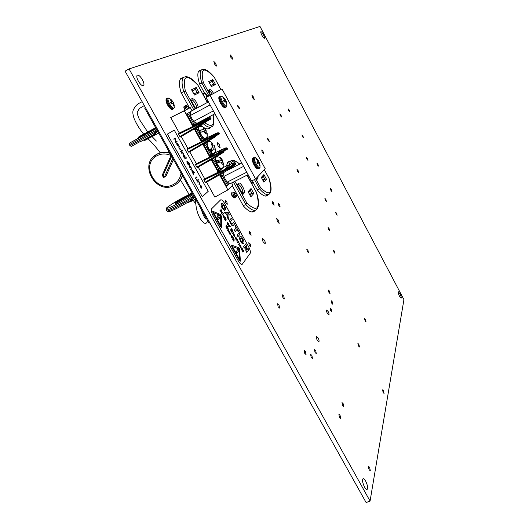 <?xml version="1.0" encoding="UTF-8"?>
<svg xmlns="http://www.w3.org/2000/svg" width="529" height="529" viewBox="0 0 529 529"><rect width="100%" height="100%" fill="white"/><g stroke="black" fill="none" stroke-linecap="round" stroke-linejoin="round"><path stroke-width="0.79" d="M365.493 319.576L364.567 318.584L365.129 320.938L366.055 321.93L365.493 319.576M334.467 251.209L333.455 250.131L333.991 252.307L335.002 253.391L334.467 251.209M369.678 467.405L368.614 466.406C368.23 466.981 368.435 468.119 369.249 469.818L370.307 470.81L369.678 467.405M343.129 403.64L341.979 402.569L342.574 405.73L343.724 406.801L343.129 403.64M340.048 415.239L338.864 414.161L339.459 417.434L340.636 418.518L340.048 415.239M315.727 350.641L314.471 349.477L315.039 352.486L316.296 353.65L315.727 350.641M311.905 355.488L310.622 354.318L311.184 357.392L312.474 358.569L311.905 355.488M305.491 351.468L304.168 350.277L304.73 353.379L306.053 354.575L305.491 351.468M279.034 305.081L277.586 303.785L278.135 306.78L279.57 308.07L279.034 305.081M283.782 296.095L282.387 294.818L282.929 297.708L284.324 298.978L283.782 296.095M250.329 244.094L248.762 242.692L249.291 245.496L250.852 246.898L250.329 244.094M250.601 232.529L249.053 231.127L249.576 233.851L251.123 235.253L250.601 232.529M226.796 201.523L225.116 200.022L225.632 202.719L227.311 204.227L226.796 201.523M231.53 193.548L231.993 196.193L233.606 197.674M183.735 106.977L184.766 110.33M273.566 202.905L272.23 201.589L272.752 203.949L274.082 205.259L273.566 202.905M383.472 390.792L382.553 389.847L383.161 392.531L384.074 393.477L383.472 390.792M358.887 344.412L357.888 343.4L358.47 345.979L359.462 346.991L358.887 344.412M331.227 309.042L330.116 307.938L330.678 310.516L331.789 311.621L331.227 309.042M332.212 301.728L331.121 300.624L331.676 303.143L332.774 304.248L332.212 301.728M329.501 291.148L328.41 290.037L328.959 292.511L330.056 293.621L329.501 291.148M279.623 204.736L278.333 203.447L278.856 205.774L280.145 207.057L279.623 204.736M238.982 106.746L237.567 105.291L238.057 107.347L239.472 108.802L238.982 106.746M263.025 151.294L261.703 149.945L262.205 152.074L263.528 153.423L263.025 151.294M268.765 139.524L267.509 138.201L268.005 140.231L269.268 141.554L268.765 139.524M307.964 250.369L306.787 249.185L307.323 251.566L308.5 252.75L307.964 250.369M329.091 228.588L328.079 227.496L328.602 229.579L329.607 230.67L329.091 228.588M298.091 170.609L296.981 169.406L297.483 171.396L298.594 172.593L298.091 170.609M325.884 199.459L324.899 198.368L325.401 200.306L326.386 201.404L325.884 199.459M281.025 115.15L279.894 113.894L280.37 115.706L281.501 116.955L281.025 115.15M336.609 213.332L335.664 212.274L336.173 214.212L337.118 215.263L336.609 213.332M307.488 158.528L306.456 157.371L306.946 159.222L307.977 160.373L307.488 158.528M331.405 189.706L330.473 188.641L330.969 190.486L331.901 191.551L331.405 189.706M317.942 164.294L316.964 163.183L317.453 164.988L318.432 166.093L317.942 164.294M302.965 136.032L301.947 134.869L302.423 136.634L303.448 137.791L302.965 136.032M289.198 110.045L288.133 108.835L288.609 110.561L289.674 111.771L289.198 110.045M219.475 144.708L217.313 142.678L217.981 145.845L220.143 147.875L219.475 144.708M328.145 311.508L326.658 310.04C326.287 310.576 326.538 311.726 327.398 313.485L328.886 314.953C329.256 314.411 329.012 313.261 328.145 311.508M318.127 337.965L316.514 336.451C316.071 337.066 316.316 338.335 317.261 340.253L318.868 341.774C319.311 341.152 319.066 339.882 318.127 337.965M264.407 240.192L262.496 238.414C262.073 238.976 262.305 240.146 263.191 241.925L265.102 243.697C265.532 243.135 265.3 241.971 264.407 240.192M278.472 220.229L276.727 218.523L277.421 221.717L279.167 223.423L278.472 220.229M253.629 97.144L251.93 95.332L252.564 97.839L254.264 99.65L253.629 97.144M215.832 63.487L213.842 61.443L214.483 64.049L216.467 66.092L215.832 63.487M231.986 56.748L230.181 54.818L230.809 57.244L232.615 59.175L231.986 56.748M142.413 79.7C140.304 76.242 138.565 74.741 137.203 75.204C136.416 76.183 136.806 78.18 138.38 81.201C140.496 84.666 142.228 86.161 143.571 85.698C144.364 84.713 143.974 82.716 142.413 79.7M365.638 481.026C364.6 479.228 363.734 478.441 363.053 478.666C362.061 480.101 362.55 482.904 364.534 487.077C365.572 488.869 366.432 489.656 367.113 489.431C368.105 487.976 367.615 485.172 365.638 481.026M399.931 293.707L398.244 291.71C397.927 292.332 398.337 293.82 399.481 296.167L401.167 298.164C401.485 297.536 401.075 296.048 399.931 293.707M263.435 34.709C262.265 32.606 261.405 31.595 260.857 31.674C260.572 32.137 260.916 33.34 261.895 35.284C263.072 37.394 263.931 38.399 264.474 38.313C264.758 37.85 264.414 36.653 263.435 34.709M259.997 26.45L403.925 299.639L370.069 501.089L129.043 68.915L259.997 26.45M129.043 68.915L125.075 71.164L366.114 502.55L370.069 501.089M201.119 70.112L199.261 70.588C197.297 72.328 197.37 76.738 199.479 83.827L204.505 93.044M253.001 182.009L257.497 190.255C261.822 195.115 265.036 196.927 267.145 195.704L267.958 194.817M230.148 161.285L228.105 161.795L226.267 166.113M232.238 185.633L243.466 206.059C248.141 211.104 251.665 212.923 254.046 211.527L255.057 210.436M183.298 77.584L181.123 78.18C178.888 80.144 178.848 84.911 181.017 92.482L189.534 107.976M200.689 125.188L202.938 126.98M203.579 127.41C206.211 129.056 208.221 129.387 209.616 128.395L210.555 127.31M214.357 145.634L215.64 150.527C215.951 151.01 215.343 151.982 213.815 153.456C212.605 153.873 210.998 152.398 209.008 149.039C207.203 145.501 206.727 143.18 207.573 142.083C211.137 141.448 209.398 141.064 212.757 143.366L212.565 147.009L210.006 149.859L211.269 151.592L213.815 148.742L214.238 145.713L214.08 145.144L212.843 145.058M221.909 162.396L222.914 161.233L220.024 159.963L216.315 160.664L217.108 162.707L220.811 162.006L223.694 163.342C223.853 167.462 224.461 165.775 222.054 168.513C220.871 168.923 219.31 167.481 217.359 164.202C215.548 160.618 215.065 158.27 215.918 157.153L216.09 157.067M205.576 132.237L206.376 131.113L203.334 129.598L199.565 130.22L200.352 132.263L204.121 131.635L207.156 133.242C207.282 137.077 207.937 135.563 205.536 138.3C204.3 138.717 202.66 137.209 200.61 133.771C198.825 130.273 198.355 127.985 199.182 126.9L199.354 126.808M215.561 157.338L214.999 159.507L216.817 164.479L219.892 168.394L221.882 168.606M198.831 127.092L198.263 129.109L200.068 134.055L203.215 138.102L205.351 138.393M207.216 142.268L206.647 144.357L208.466 149.317L211.574 153.304L213.637 153.549M206.581 182.161L214.873 197.119L227.893 189.898L232.82 185.064L231.642 182.922M224.541 169.525L224.706 170.278L203.969 180.012L203.824 179.252L224.541 169.525L231.1 165.921L231.993 166.238L232.138 166.589L231.966 166.265L224.706 170.278L225.599 171.456L205.708 182.65L205.186 182.207L232.138 166.589L231.953 167.448L225.612 171.449L231.96 167.442M203.969 180.012L205.186 182.207M203.824 179.252L218.153 172.236L223.172 167.521L230.756 164.05M198.223 167.091L204.597 178.59M197.35 167.587L196.821 167.131L223.84 151.426L223.641 152.306L217.267 156.247L197.35 167.587M195.598 164.922L195.452 164.169L222.795 150.758L223.688 151.076L223.84 151.426L223.661 151.102L195.598 164.922L196.821 167.131M195.452 164.169L209.821 157.113L215.164 152.947L214.906 152.484M189.752 151.823L196.259 163.554M188.879 152.326L188.344 151.856L215.422 136.065L215.23 136.951L188.879 152.326M187.107 149.634L186.968 148.887L214.377 135.398L215.277 135.715L215.422 136.065L215.243 135.735L187.107 149.634L188.344 151.856M186.968 148.887L201.37 141.792L206.912 137.937L206.594 137.355M181.255 136.508L187.802 148.312M191.981 110.773L190.255 107.625L170.735 117.544L179.324 133.03L178.465 133.559L199.215 123.449L199.373 124.189L178.597 134.3L178.458 133.559L205.94 119.99L206.839 120.308L206.984 120.658L206.806 120.328L199.373 124.189L200.299 125.413L180.382 137.018L179.84 136.535L206.984 120.658L206.793 121.558L200.312 125.406L199.783 124.904M178.597 134.3L179.84 136.535M214.999 159.507L213.875 160.413L218.794 169.34L219.892 168.394M198.263 129.109L197.059 129.876L202.038 138.915L203.215 138.102M206.647 144.357L205.497 145.191L210.443 154.177L211.574 153.304M198.461 122.563L198.639 122.887L192.9 126.424L179.324 133.03M207.209 121.062L210.701 119.091L210.813 117.815M210.701 119.091L210.747 117.868L206.806 120.328L205.946 119.99L209.854 117.55L198.6 122.807M215.501 136.013L218.993 134.26L219.105 132.984M218.993 134.26L219.218 133.361L218.153 132.726L206.846 137.805L214.43 134.194M227.576 148.867L225.44 150.143L227.265 149.39L227.371 148.107M227.265 149.39L227.318 148.18L226.432 147.862L215.065 152.769L222.663 149.211M235.564 164.208L235.484 163.117L234.598 162.8L230.763 164.043L234.393 162.621L235.531 163.038M222.028 173.466L220.381 174.927L226.597 186.195L227.093 184.409L228.468 183.1M219.588 174.834L227.893 189.898M211.236 159.679L218.153 172.236M214.589 157.768L212.05 159.798L218.298 171.145L218.794 169.34M202.772 144.324L209.821 157.113M205.497 145.191L203.672 144.576L208.128 141.395L203.658 144.582L209.947 155.995L210.443 154.177M200.465 126.2L200.094 125.532M194.282 128.924L201.37 141.792M199.843 126.352L195.221 129.268L201.549 140.747L202.038 138.915M201.794 140.582L204.485 138.717M190.255 107.625L184.31 110.839L192.9 126.424M193.217 125.34L196.583 123.27M190.427 111.798L186.717 113.854L193.092 125.413L193.574 123.561L195.161 122.596M184.31 110.839L170.735 117.544M190.182 113.556L188.562 114.469L193.574 123.561M188.562 114.469L186.717 113.854M199.836 126.345L201.185 126.438M197.059 129.876L195.221 129.268M208.128 141.395L209.629 141.633M217.141 156.247L217.968 156.723M213.875 160.413L212.05 159.798M223.615 174.279L222.206 175.542L227.093 184.409M222.206 175.542L220.381 174.927M216.751 155.777L216.196 154.309L222.649 149.218L226.121 147.776L227.51 148.484L223.866 151.406L223.641 152.306M207.884 139.643L207.725 138.896L214.424 134.201C216.262 133.01 217.809 132.587 219.066 132.918L219.237 133.348L215.455 136.046L215.23 136.951M199.387 124.183L199.235 123.442L209.874 117.544L210.945 118.179L207.018 120.638L206.793 121.558M218.153 132.726L219.059 133.024L215.277 135.715L214.377 135.398L218.153 132.726M226.432 147.862L227.318 148.18L223.661 151.102L222.795 150.758L226.432 147.862M234.598 162.8L235.484 163.117L231.966 166.265L231.1 165.921L234.598 162.8M202.759 131.542L199.565 130.22M211.269 151.592L211.712 148.49M219.866 161.927L216.315 160.664M214.919 113.781L197.033 123.323L193.925 121.696L191.809 118.589L190.314 115.15L190.552 111.546L208.439 101.899M213.346 110.898L193.806 121.353M210.086 104.921L190.546 115.428M233.441 182.016L245.773 204.472L246.964 203.268C257.398 212.572 260.566 208.995 256.459 192.523L256.545 192.576C259.375 201.675 259.243 207.441 256.142 209.901C253.821 211.263 250.362 209.451 245.773 204.472L243.274 205.708M255.758 178.815L260.645 187.788L257.352 189.99M262.754 180.005L264.712 179.027L266.49 179.278L263.892 182.194L261.571 177.916M249.589 194.407L251.89 193.264L250.343 190.44M254.456 179.562L259.541 188.899C263.786 193.7 266.94 195.505 269.003 194.302C271.734 192.364 271.754 187.068 269.063 178.412L264.315 169.716M237.713 185.322L237.382 184.72L238.83 183.272C240.378 181.381 245.952 191.558 244.2 193.065L242.791 194.573L237.382 184.72M242.381 193.826L242.791 194.573M256.367 179.007L256.076 178.478M248.372 192.305L248.061 191.736L251.05 188.496L250.488 190.281L248.511 192.437M250.448 196.1L248.061 191.736M251.05 188.496L253.794 193.515L251.89 193.264L250.065 195.287M240.226 178.59L240.371 178.987L240.166 178.617M263.548 181.553L263.892 182.194M261.293 177.407L263.925 174.55L263.409 176.223L261.71 178.075M207.335 102.494L197.846 85.103C186.373 73.293 182.201 75.257 185.342 90.995L181.176 92.78M208.922 95.954L201.814 82.901C199.724 75.918 199.631 71.574 201.556 69.868C204.492 68.122 208.73 70.569 214.265 77.214L214.305 77.36C203.837 66.171 200.187 67.891 203.348 82.517L199.625 84.098M192.311 91.081L195.446 89.368L192.225 90.922M196.967 92.416L199.089 92.727L194.427 95.068L191.895 90.439M209.444 82.782L212.129 81.314L209.365 82.65M213.544 84.177L215.515 84.481L211.428 86.538L209.048 82.154M190.956 100.1L190.566 99.392L192.344 98.487C195.042 99.379 197.026 102.335 198.315 107.361M208.492 91.028L208.155 90.413L209.709 89.613C210.681 89.461 211.97 90.737 213.584 93.454M194.064 94.4L194.427 95.068M191.518 89.751L196.233 87.503L195.446 89.368L197.079 92.357L193.879 93.944M211.104 85.943L211.428 86.538M208.717 81.545L212.85 79.575L212.129 81.314L213.65 84.124L210.906 85.486L213.782 84.058M222.894 97.686L224.746 99.816L223.555 100.629L224.316 102.031L225.618 101.423L226.386 104.134L226.769 103.896L226.108 100.96L223.284 97.462L222.894 97.686M223.707 100.874L225.354 99.571M224.117 101.621L226.108 100.96M224.197 101.78L226.068 101.158M226.366 104.028L226.769 103.896M224.23 101.846L225.618 101.423M223.622 100.735L224.746 99.816M222.94 97.733L223.284 97.462M223.648 100.775L225.195 99.551M252.485 180.548L252.822 180.468L252.492 180.574M170.087 99.584L171.932 101.687L170.616 102.494L171.376 103.882L172.811 103.281L173.611 105.952L174.074 105.721L173.545 102.811L172.785 101.436L170.563 99.359L170.087 99.584M170.893 102.95L172.785 101.436M171.237 103.585L173.545 102.811M171.29 103.697L173.353 103.016M173.598 105.879L174.074 105.721M171.317 103.75L172.811 103.281M170.741 102.699L171.932 101.687M170.179 99.664L170.563 99.359M170.788 102.771L172.474 101.423M207.937 96.49L205.636 94.268L207.064 96.258L205.973 96.959L206.244 97.409M206.158 97.263L207.672 96.06M206.052 97.091L207.064 96.258M206.085 97.144L207.487 96.027M258.483 160.717L256.552 158.845L256.221 159.163L258.046 161.259L256.955 162.218L257.696 163.587L258.899 162.826L259.627 165.451L259.957 165.121L258.516 160.77M257.253 162.707L259.217 162.072M257.438 163.051L259.276 162.449M259.594 165.24L259.957 165.121M257.511 163.203L258.899 162.826M258.013 161.206L258.43 160.882M248.101 174.61L230.221 183.642L227.325 182.36L225.294 179.384L223.813 175.965L223.655 172.857M246.785 172.196L227.252 182.088M241.779 163.018L227.973 170.067M243.604 166.364L224.071 176.309M255.593 178.987L265.227 168.751L222.021 88.932L206.046 97.515L251.586 180.997L255.593 178.987L210.053 95.346M209.808 222.802L209.034 223.185L144.655 108.015L145.429 107.585M175.251 203.063L192.338 193.33M178.154 207.705L190.936 200.551L192.457 197.119L194.282 197.509M175.754 202.217L176.818 203.03L175.119 203.652M195.684 199.314L194.679 199.823L193.832 199.116L193.634 197.833L191.855 200.623L190.995 200.517L191.789 200.65L189.051 201.701M192.027 192.774L175.807 202.138L175.112 203.665M193.634 197.833L192.457 197.119M194.361 196.947L193.945 197.681M192.728 198.911L191.432 198.858L177.122 206.905C171.482 209.729 168.103 211.117 166.979 211.064L168.658 211.706C169.789 211.349 169.154 212.089 178.094 207.745M171.641 156.293L163.005 175.496L164.698 176.382L172.804 158.376M162.337 174.927L163.481 176.765L164.698 176.382L165.709 176.706L163.282 177.46L162.337 174.927L171.046 155.539C166.232 153.403 161.609 153.43 157.186 155.632C139.458 164.215 156.439 194.136 173.393 184.476C177.777 182.069 180.336 178.299 181.063 173.155M157.668 133.652L155.857 134.617L154.785 134.551L143.954 140.251L144.953 140.357L155.691 134.703M158.68 133.11L157.702 133.632L156.763 132.845L156.551 131.648L154.845 134.518L153.846 134.412L155.44 130.947L156.968 131.423M138.935 136.707L139.418 137.09L155.916 128.157M155.638 127.668L138.955 136.694L138.373 137.652L139.418 137.09L139.887 137.487L138.115 138.439M129.975 145.713L154.356 132.614L155.665 132.673M155.44 130.947L156.399 131.728M201.496 188.112L200.425 186.902L200.055 184.905L201.437 186.043L201.8 188.093L200.246 185.309L201.456 188.132L200.392 186.922L200.094 184.879M201.8 188.093L200.22 185.342M190.83 169.611L190.612 169.227L191.293 168.639L191.042 167.673L190.182 166.814L189.468 167.263L189.256 166.873L190.314 166.086L191.207 167.647L191.346 169.214L190.79 169.63L190.572 169.247L191.253 168.658L191.009 167.7L190.023 166.866M189.455 165.623L187.603 163.997L186.83 161.934L187.074 161.021M189.865 164.936L188.919 162.899L187.273 161.418L187.802 163.904L189.19 165.293L188.536 163.752L189.547 165.57L187.643 163.977L186.869 161.914L187.048 161.041L189.071 162.806L189.865 164.936L188.879 162.919L187.286 161.411M189.137 165.299L188.536 163.752M184.952 159.143L184.733 158.753L186.228 157.695L186.439 158.078L184.952 159.143M184.945 156.908L185.348 157.166L184.31 157.9L183.358 156.24L182.988 154.21L185.137 156.776M184.31 157.9L183.318 156.26L182.948 154.23M175.621 142.294L175.139 138.618L173.942 139.358L173.724 138.968L175.238 138.036L175.721 141.706L176.878 140.972L177.089 141.362L175.588 142.314L175.099 138.644M202.29 196.709L208.241 191.293L174.239 130.088L167.409 134.115L202.29 196.709L167.369 134.135L174.239 130.088M178.101 146.064L176.951 144.814L176.613 142.863L178.101 144.086L178.425 146.083L176.845 143.247L177.096 144.662L178.101 146.064L176.99 144.794L176.653 142.843M178.425 146.083L176.812 143.28M180.356 149.654L179.053 148.589L178.802 146.817L179.384 146.44L179.596 146.824L178.895 147.373L179.953 149.31L180.739 148.874L180.118 149.277M182.055 151.565L181.751 151.01L180.825 151.638L180.607 151.248L181.533 150.62L181.222 150.071L182.3 150.633L181.877 150.924L182.055 151.565L181.712 151.036M180.825 151.638L180.568 151.268L181.493 150.639L181.354 149.985M183.338 153.589L182.439 152.769L181.652 153.212L181.434 152.821L182.525 152.081L183.338 153.589L182.201 152.848M193.687 172.652L194.288 172.189L194.5 172.573L193.098 173.684L191.769 169.988L193.197 171.231L193.693 172.659L194.288 172.189M193.098 173.684L192.113 172.057L191.789 169.974M193.759 175.013L193.713 174.544M196.576 180.025L195.446 177.995L196.841 176.865L197.053 177.248L195.836 178.247L196.576 180.025M198.514 180.025L198.097 179.324M197.092 180.958L196.881 180.574L197.906 179.734L198.117 180.118L197.092 180.958M199.142 184.555L198.93 184.171L199.592 183.543L199.334 182.578L198.487 181.738L197.793 182.221L197.582 181.837L198.6 180.991L199.493 182.545L199.645 184.125L199.102 184.575L198.891 184.191L199.552 183.563L199.294 182.598L198.355 181.784M173.981 139.339L173.724 138.968M175.721 141.706L176.878 140.972M173.763 138.948L175.238 138.036M176.997 143.207L178.339 145.607L177.982 144.192L176.997 143.207M178.319 145.574L177.942 144.212L177.017 143.24M178.875 146.771L179.384 146.44M180.739 148.874L180.951 149.264L180.442 149.608L179.053 148.589M179.093 148.57L178.802 146.817M181.659 150.534L182.082 150.249M181.692 153.192L181.434 152.821M181.473 152.802L182.525 152.081M184.317 155.586L183.199 154.6L183.497 156.161L184.614 157.146L184.317 155.586L183.199 154.6M184.614 157.146L184.284 155.605M184.991 159.117L184.733 158.753M184.773 158.733L186.228 157.695M189.508 167.243L189.256 166.873M189.296 166.853L190.314 166.086M193.078 171.33L191.981 170.378L192.285 171.951L193.383 172.904L193.078 171.33L191.994 170.371M193.383 172.904L193.039 171.35M196.609 180.005L195.446 177.995M195.485 177.975L196.841 176.865M197.132 180.938L196.881 180.574M196.92 180.554L197.906 179.734M197.833 182.201L197.582 181.837M197.621 181.817L198.6 180.991M200.392 185.243L201.701 187.603L201.331 186.168L200.392 185.243M201.681 187.564L200.405 185.269M235.868 251.784L236.8 253.563L236.589 252.353L235.868 251.784L236.079 252.988L236.761 253.576M236.549 251.42L237.898 249.073L238.625 249.708L238.877 250.977L237.184 252.571L236.509 251.44L237.131 252.597M239.498 248.584L238.771 247.764L231.55 245.086L231.881 246.732L239.458 260.334L240.397 261.147L239.498 248.584M220.99 215.27L220.243 214.417L212.645 211.183L212.969 212.777L220.659 226.577L221.651 227.43L221.393 216.493L220.99 215.27M234.486 240.08L233.659 239.492L233.732 241.164L233.408 239.32L232.78 239.538L232.548 239.121L233.699 237.752L233.93 238.169L233.309 238.923L234.486 240.08L233.659 239.544M233.732 241.164L233.117 239.154M232.423 238.024L231.517 237.303L231.444 235.517M232.707 237.62L231.649 235.96L231.669 237.144L232.462 238.004L231.557 237.283L231.431 235.531L232.403 236.291L232.707 237.62L231.662 235.954M230.796 235.041L229.817 234.248L229.573 232.542L230.704 233.229L230.856 235.008L229.857 234.228L229.665 232.462M240.788 247.546L239.908 246.845L239.835 245.053L240.755 245.8L241.065 247.129L240.04 245.482L240.06 246.679L240.834 247.519L239.908 246.845M238.824 244.834L238.592 244.424L239.406 243.413L239.637 243.829L238.824 244.834M239.736 243.671L239.697 243.042L239.736 243.671M237.726 242.857L237.495 242.447L238.314 241.442L239.029 242.818L238.334 242.222L237.726 242.857M237.64 239.637L237.905 240.708L237.567 240.431L237.098 241.012L237.137 241.76L236.847 240.596L237.435 239.862M237.792 240.847L237.534 240.47M236.443 239.683L235.544 238.976L235.471 237.204M236.714 239.287L235.669 237.64L235.696 238.824L236.476 239.67L235.584 238.956L235.451 237.217L236.41 237.964L236.714 239.287L235.683 237.633M234.79 236.754L233.871 235.967L233.606 234.268L234.737 234.949L234.942 236.655L233.851 234.684L234.79 236.754L233.911 235.947L233.699 234.182M234.942 236.655L233.831 234.731M226.386 219.952L225.552 219.343L225.612 220.963L225.301 219.158L224.66 219.337L224.428 218.92L225.612 217.657L225.843 218.067L225.202 218.768L226.386 219.952L225.552 219.39M225.612 220.963L225.004 218.986M224.117 217.717L223.304 216.936L223.033 215.581L223.926 217.287L223.383 215.27M223.906 217.293L223.45 215.224L224.521 217.227L223.661 215.653L224.19 217.677L223.304 216.936M222.292 215.072L222.061 214.655L222.94 213.742L223.172 214.159L222.292 215.072M223.284 214.02L223.258 213.412L223.284 214.02M220.203 211.223L219.905 210.767L221.109 209.544L222.352 212.691L221.479 212.036L221.684 213.888L220.719 210.687L220.203 211.223L219.945 210.747L221.109 209.544M222.273 212.744L221.545 212.208M221.684 213.888L220.686 210.714M237.977 236.688L237.124 235.147L239.287 232.529L240.133 234.056L237.977 236.688M238.182 231.603L236.992 229.46L235.174 231.623L234.314 230.075L236.106 227.953L234.922 225.81L235.319 225.367L238.539 231.173L238.143 231.623L236.966 229.5M232.859 225.804C232.297 225.976 231.59 225.281 230.75 223.727C229.526 221.393 229.322 219.985 230.135 219.502L231.338 218.179L232.191 219.714L230.677 221.512L231.133 223.245L232.191 224.164L233.719 222.471L232.191 224.164M228.488 219.475L227.543 217.862L227.715 216.731L226.108 213.835L225.281 213.782L224.375 212.149L228.191 212.493L229.176 214.265L228.488 219.475L227.582 217.849L227.748 216.711L226.148 213.815L225.321 213.762L224.415 212.129M212.969 212.777L212.645 211.183M212.929 212.797L220.619 226.597L221.611 227.45M250.131 253.431C250.713 252.108 250.237 249.946 248.709 246.944L224.627 203.434C223 200.696 221.658 199.506 220.606 199.876L211.66 208.743C210.899 209.973 211.342 212.189 212.969 215.382L238.341 260.909C239.908 263.535 241.204 264.659 242.242 264.282L250.131 253.431M231.881 246.732L231.55 245.086M231.841 246.752L239.419 260.354L240.358 261.167M224.554 210.443L222.154 208.135L221.135 205.503L221.439 203.579L222.921 203.691L224.541 205.821L225.48 208.095L225.526 209.424L224.131 206.151L222.484 204.974L222.53 207.712L223.899 208.843L224.554 210.443L222.114 208.155L221.096 205.523L221.671 203.401M225.526 209.424L224.567 208.122L224.091 206.171L222.544 204.935M243.34 243.922L242.256 243.677L240.616 241.528L239.492 238.705L240.08 236.364M248.028 248.313L248.809 249.728L246.785 252.478L245.939 250.944L245.694 246.316L244.319 248.114L243.525 246.686L245.621 243.962L246.435 245.436L246.673 250.138L248.028 248.313L246.673 250.105M246.785 252.478L245.899 250.964L245.661 246.369M228.488 225.294L227.503 224.494L227.397 222.716M229.936 226.69L229.679 226.22L228.938 227.04L229.322 225.328L230.472 226.412L229.903 225.969L229.897 226.71L229.646 226.253M232.998 231.352L231.821 229.236L231.477 229.639L232.601 231.656L231.352 229.791L230.975 230.227L232.013 232.581L230.545 229.93L231.695 228.621L232.998 231.352L231.795 229.269M232.469 231.808L231.318 229.824M232.747 233.891L232.515 233.481L233.653 232.145L233.884 232.562L232.747 233.891M242.196 250.832L241.072 248.266L242.408 249.668L241.449 247.863L242.375 248.709L242.632 250.078L242.196 250.832L241.072 248.266M242.394 249.648L241.488 247.843M242.857 252.102L242.626 251.692L243.71 250.277L243.942 250.686L242.857 252.102M226.267 227.867L225.883 225.949L227.113 228.396L226.458 225.486L227.437 226.438L227.84 228.164L226.69 225.982L227.41 228.839L226.267 227.867L227.325 228.892M227.754 230.499L227.523 230.075L228.693 228.753L228.521 229.632L229.216 231.497L228.66 232.119L228.422 231.702L228.945 231.094L228.33 229.884L227.754 230.499M237.805 249.152L236.509 251.44M239.584 259.448L239.141 249.014L232.456 246.653M220.666 199.843L211.62 208.763C210.866 209.993 211.302 212.208 212.929 215.402L238.301 260.929C239.816 263.482 241.098 264.619 242.143 264.335M220.871 225.85L220.606 215.653L213.524 212.651M220.646 215.64L213.498 212.605L220.91 225.923L220.606 215.653M220.547 217.287L218.603 216.936L220.097 218.649L218.16 219.059L218.411 219.423L217.128 218.814L217.617 217.849L217.75 218.265L218.748 217.664L217.201 215.878L219.661 215.693L220.547 217.287L218.629 216.969M220.097 218.649L218.166 219.072M218.411 219.423L217.088 218.834L217.617 217.849M217.75 218.265L218.715 217.677L217.201 215.878M239.181 248.994L232.436 246.613L239.624 259.527L239.141 249.014M226.776 213.855L227.88 215.852L228.164 213.947L226.776 213.855M227.854 215.806L228.125 213.967L226.782 213.875M233.719 222.471L234.565 224.005L232.985 225.738C232.436 226.055 231.702 225.374 230.789 223.707C229.566 221.373 229.361 219.965 230.175 219.482L231.338 218.179M235.207 231.603L234.314 230.075M234.354 230.062L236.146 227.933L234.922 225.81M234.955 225.79L235.319 225.367M238.017 236.668L237.124 235.147M237.164 235.127L239.287 232.529M239.531 238.685L240.007 236.403C240.708 236 241.641 236.787 242.791 238.777C244.014 241.191 244.305 242.818 243.677 243.644L242.289 243.657L240.655 241.508L239.492 238.705M240.629 238.143L241.012 241.059L242.639 242.302L242.447 239.234L240.629 238.143M242.447 239.234L240.874 237.931M242.553 242.342L242.414 239.247M244.358 248.094L243.525 246.686M243.565 246.666L245.621 243.962M220.857 210.542L222.068 212.241L221.234 210.152L220.857 210.542M222.054 212.241L221.201 210.185M223.324 214L223.053 213.604M222.332 215.058L222.061 214.655M222.101 214.635L222.94 213.742M223.344 216.923L223.033 215.581M224.521 217.227L224.051 216.13M224.091 216.116L223.668 215.653M224.699 219.317L224.428 218.92M224.468 218.9L225.612 217.657M227.536 224.475L227.384 222.722L228.389 223.516L228.634 225.182L227.503 224.494M227.53 223.212L227.662 224.356L228.33 224.832L228.263 223.635L227.53 223.212M228.263 223.635L227.602 223.152M228.33 224.832L228.224 223.655M228.978 227.02L228.707 226.624M228.746 226.604L229.447 225.804L229.209 225.46M232.052 232.562L230.545 229.93M230.584 229.91L231.695 228.621M232.78 233.871L232.515 233.481M232.555 233.461L233.653 232.145M234.625 235.094L233.983 234.578L234.83 236.099L233.963 234.585M234.81 236.073L234.585 235.107M237.137 241.76L237.124 239.73M237.759 242.844L237.495 242.447M239.029 242.818L238.334 242.222M237.534 242.427L238.314 241.442M239.776 243.651L239.511 243.254M238.857 244.821L238.592 244.424M238.632 244.405L239.406 243.413M241.065 247.129L240.609 245.965M240.649 245.952L240.034 245.489M239.948 246.825L239.677 245.178M242.295 249.814L241.356 248.643M242.89 252.082L242.626 251.692M242.666 251.672L243.71 250.277M226.306 227.847L225.883 225.949M227.84 228.164L227.285 226.65M227.325 226.63L226.683 225.989M227.139 228.369L226.379 225.539M227.794 230.479L227.523 230.075M228.7 232.099L228.852 230.327M228.892 230.313L228.316 229.89M227.563 230.055L228.693 228.753M229.844 232.939L229.976 234.102L230.644 234.572L230.578 233.349L229.844 232.939M230.578 233.349L229.923 232.872M230.598 234.598L230.538 233.368M232.82 239.518L232.548 239.121M232.588 239.101L233.699 237.752M232.694 193.098L231.689 192.768L232.152 195.578L234.519 197.912L234.664 197.013M233.891 192.569L232.839 192.192L233.269 194.93L235.669 197.337L235.802 196.371M236.39 196.438C236.351 194.236 235.564 192.801 234.023 192.139L234.744 195.102L236.39 196.438M234.016 193.435L235.18 195.75M232.872 193.918L234.109 196.371M231.728 194.5L232.958 196.947M184.899 106.468L183.96 106.104L184.469 109.08L185.13 110.151M186.102 105.906L185.104 105.483L185.58 108.379L186.314 109.569M188.747 108.366C187.927 106.441 187.114 105.456 186.301 105.403L186.677 107.771L187.451 109.007M186.274 106.805L187.418 109.02M185.13 107.334L186.228 109.609M183.98 107.962L185.044 110.191M213.815 148.742C215.442 149.793 215.587 148.788 214.245 145.733L214.238 145.713M212.552 146.996L212.565 147.009C211.21 143.921 211.355 142.916 212.989 143.994M222.577 160.889L222.511 160.763C220.745 158.131 219.919 157.867 220.024 159.963M220.811 162.006L220.877 162.125C222.656 164.764 223.483 165.028 223.364 162.912M206.006 130.716L205.94 130.597C204.141 127.899 203.275 127.568 203.334 129.598M204.121 131.635L204.194 131.761C205.999 134.459 206.865 134.783 206.793 132.739M199.235 123.442L206.178 119.137M224.726 170.272L224.554 169.518L230.77 164.043L223.185 167.534M232.125 167.296L235.451 164.301L235.669 163.415L232.171 166.562L232.033 167.395M207.712 138.902L208.281 140.364M225.116 170.986L225.612 171.449M216.348 155.07L216.182 154.316M207.037 142.361L207.738 141.99M258.059 176.369L257.954 178.352L256.724 179.668M263.925 174.55L266.49 179.278M260.645 187.788C270.193 196.781 272.971 193.634 268.983 178.346M228.918 164.896L230.664 161.021L231.213 160.723M253.794 193.515L250.845 196.821M241.343 178.022L240.371 178.987M239.644 164.109C235.041 160.175 232.125 160.128 230.895 163.983M234.896 181.282L246.964 203.268M256.459 192.523L246.99 175.172M263.158 180.746L264.712 179.027L263.27 176.369M242.011 193.032L242.513 192.496C243.796 191.445 240.001 184.105 238.539 184.813M241.892 192.807L242.513 192.496L244.2 193.065M238.83 183.272L237.871 185.474M257.954 178.352L256.803 177.704M193.786 109.801L183.682 91.411C181.533 83.952 181.546 79.264 183.728 77.346L184.323 76.996M198.468 71.574L202.038 69.583M210.661 95.015L208.155 90.413M212.85 79.575L215.515 84.481M203.348 82.517L210.264 95.227M220.897 89.533L214.305 77.36M213.167 114.72C214.324 122.186 213.835 126.18 211.699 126.709C209.834 127.972 207.004 126.98 203.189 123.713M195.71 108.762L190.566 99.392M196.233 87.503L199.089 92.727M185.342 90.995L195.234 109.02M202.316 120.506L202.653 120.843M204.783 122.774C212.228 127.985 214.992 125.313 213.081 114.767M208.803 91.504L209.279 91.246L208.796 91.491M212.255 94.162C211.011 92.086 210.02 91.114 209.279 91.246L209.709 89.613M197.152 107.989L195.585 108.412L196.252 108.028C197.773 107.162 193.356 99.227 191.901 100.219L191.273 100.543L191.901 100.219L192.344 98.487M195.578 108.399L196.305 108.009L195.578 108.392M226.121 101.112L226.915 104.16L226.736 106.263C225.083 107.632 219.31 96.986 221.281 96.205L222.881 96.913L225.275 99.518M226.28 107.01C224.547 108.478 218.404 97.343 220.328 96.212L220.467 96.139M225.526 107.413C223.787 108.881 217.644 97.746 219.581 96.615L219.74 96.536M224.223 107.043C222.603 107.962 217.611 98.698 219.277 97.852M252.888 180.349L252.796 182.531C251.797 183.953 247.645 177.38 247.876 174.722M252.393 183.153L251.368 183.087M251.652 183.556L252.188 183.285M173.512 102.904L174.239 105.258L174.034 108.061C172.004 109.43 166.179 98.91 168.533 98.116L170.682 99.135L172.672 101.376M173.776 108.67L173.598 108.802C171.502 110.25 165.339 99.452 167.541 98.156L167.7 98.07M172.897 109.179L172.871 109.199C170.768 110.654 164.605 99.849 166.814 98.559L166.999 98.46M171.422 108.862C169.472 109.298 164.995 101.317 166.404 99.902M208.34 101.958C206.244 101.482 202.409 93.6 204.022 93.078L205.483 93.706L207.599 95.994M202.871 94.208L203.288 93.031M204.763 93.177L202.647 93.382M259.309 162.383L260.05 165.504L259.924 167.468C258.542 169.28 252.908 158.898 254.601 157.655L256.267 158.31L258.45 160.743M259.461 168.189L259.395 168.248C257.755 169.835 251.93 158.905 253.728 157.609L253.907 157.503M259.25 168.321L258.641 168.625C257.001 170.212 251.176 159.289 252.974 157.992L253.173 157.873M257.325 168.262C255.765 169.135 251.156 160.247 252.631 159.203M166.827 210.787L166.397 210.039C167.514 210.086 170.893 208.691 176.534 205.86C183.292 202.389 189.038 199.076 193.786 195.909M187.795 195.221L185.904 196.16C169.161 204.571 158.383 213.511 176.283 204.379C183.12 200.861 188.714 197.608 193.065 194.619M192.649 193.879L176.818 203.03M194.639 199.843L192.675 200.749L191.855 200.623M153.436 156.809L157.497 153.959C161.451 152.127 165.617 151.929 169.994 153.35M169.749 152.914C165.577 151.711 161.616 151.982 157.867 153.721L157.338 153.992M182.28 175.324C181.123 179.556 178.723 182.763 175.066 184.945L174.411 185.302L175.066 184.945M177.003 183.616C179.642 181.579 181.46 178.921 182.459 175.648L179.8 180.845M173.452 159.533L165.709 176.706M171.462 155.982L170.986 155.665M156.862 129.85L129.387 144.675C128.785 142.532 129.856 143.306 138.882 138.069L156.2 128.679M139.808 137.474C127.079 144.391 126.775 144.582 138.902 138.056L156.207 128.679M156.994 131.172L157.457 130.921M157.556 131.106L156.604 131.622M156.194 128.653L139.894 137.487L156.187 128.653M153.846 134.412L140.826 141.474M154.845 134.518L153.813 134.432M143.961 140.258L143.438 140.066M266.609 195.968L267.145 195.704M253.391 211.851L254.046 211.527M208.909 128.772L209.616 128.395M222.616 160.657L222.815 161.028M206.065 130.504L206.264 130.881M229.421 183.53L227.034 185.824M220.91 168.903L218.689 170.834M212.704 153.86L210.278 155.744M195.28 129.235L199.902 126.312M186.836 113.801L190.42 111.811M207.229 121.048L210.985 118.741M211.011 118.668L210.992 118.146M215.482 136.092C216.95 135.153 220.077 133.764 219.297 133.811M219.323 133.731L219.277 133.308M227.596 148.781L227.549 148.437M225.579 171.462L205.702 182.65M206.052 130.484C204.617 127.258 202.329 126.067 199.182 126.9L198.646 127.191M222.59 160.611C221.353 157.569 219.132 156.419 215.918 157.153L215.382 157.43M193.925 121.696L193.125 120.731M190.314 115.15L190.691 116.294M268.481 194.56L265.406 196.08M255.507 210.211L251.903 211.984M239.763 164.05C235.068 160.406 232.033 159.401 230.664 161.021L227.186 162.806M264.341 169.683L269.043 178.366M247.036 175.145L256.525 192.543M242.566 194.031L237.666 185.104M256.519 179.199L256.109 178.438M250.627 196.305L248.326 192.1M263.693 181.738L261.524 177.731M211.005 127.072L207.467 128.944M197.806 84.938C191.954 77.981 187.259 75.455 183.728 77.346L180.204 79.297M214.311 77.274L220.937 89.513M197.853 85.01L207.381 102.474M195.763 108.736L190.89 99.849M210.707 94.995L208.426 90.809M194.229 94.579L191.829 90.195M197.224 92.291L193.885 93.95M211.25 86.108L208.981 81.942M222.021 96.271L220.481 96.126L219.581 96.615C218.384 97.038 218.576 99.029 220.157 102.593C222.53 106.64 224.289 108.26 225.44 107.46M227.007 105.84L226.472 106.871M252.974 182.161L252.697 182.869M169.571 98.268L167.786 98.03L166.814 98.559C165.63 99.016 165.736 100.927 167.138 104.292C169.564 108.28 171.442 109.926 172.778 109.238M174.464 107.354L173.697 108.736M258.516 168.691C257.616 169.485 256.162 168.321 254.151 165.193C252.154 161.081 251.744 158.693 252.908 158.032L255.421 157.655M260.103 167.138L259.818 167.838M227.325 182.36L226.61 181.513M223.813 175.965L224.217 177.189M178.134 207.725L190.936 200.551M187.848 195.188L185.917 196.153C175.185 201.483 164.962 208.631 166.523 208.208L166.397 210.039M192.556 200.789L186.942 202.944M194.593 197.35L193.667 197.82M174.365 185.329C155.969 195.69 137.818 163.633 156.954 154.23L157.867 153.721C161.616 151.975 165.564 151.684 169.716 152.855M129.387 144.675L129.982 145.733C133.235 146.348 126.332 148.847 140.483 141.422M143.26 140.159L144.886 140.39M138.373 137.652L138.043 138.472L139.887 137.487M144.298 105.569L139.511 108.432L137.295 112.022C137.289 113.193 136.819 113.424 139.431 119.541L147.677 131.972M148.477 132.872L149.33 133.797M152.074 136.608L156.372 141.064M160.181 152.821C157.761 149.231 152.16 142.632 148.021 138.737M145.31 135.966L144.463 135.047M143.67 134.141C139.596 129.182 136.409 123.971 134.115 118.516C132.786 114.542 132.495 111.725 133.255 110.072C134.439 108.425 134.399 105.205 142.149 101.72M207.48 220.408L207.441 221.248M205.497 218.9C206.204 218.874 204.115 218.669 201.304 209.365M168.691 152.583L168.473 150.626M207.229 221.982C206.7 222.868 204.908 225.995 200.028 218.378C196.96 212.625 195.518 206.284 195.71 199.36M202.805 212.05L201.701 210.853M195.829 203.877L193.277 200.491M189.118 194.454L180.468 179.926"/></g></svg>
